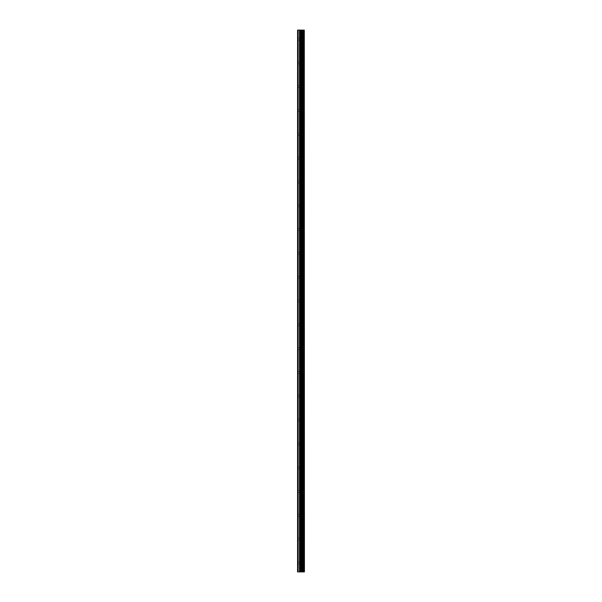 <?xml version="1.0" encoding="UTF-8"?>
<svg xmlns="http://www.w3.org/2000/svg" width="602" height="602" viewBox="0 0 602 602"><rect width="100%" height="100%" fill="white"/><g stroke="black" fill="none" stroke-linecap="round" stroke-linejoin="round"><path stroke-width="0.45" stroke-dasharray="3.01 2.26" d="M297.727 39.032L297.727 37.986L297.727 39.032M301.745 39.032L301.745 37.392L301.745 39.032M304.424 39.032L304.424 37.392L304.424 39.032M297.727 62.849L297.727 61.803L297.727 62.849M301.745 62.849L301.745 61.208L301.745 62.849M304.424 62.849L304.424 61.208L304.424 62.849M297.727 86.658L297.727 87.704L297.727 86.658M301.745 86.658L301.745 88.298L301.745 86.658M304.424 86.658L304.424 88.298L304.424 86.658M297.727 110.475L297.727 111.52L297.727 110.475M301.745 110.475L301.745 112.115L301.745 110.475M304.424 110.475L304.424 112.115L304.424 110.475M297.727 134.291L297.727 135.337L297.727 134.291M301.745 134.291L301.745 135.932L301.745 134.291M304.424 134.291L304.424 135.932L304.424 134.291M297.727 158.108L297.727 157.069L297.727 158.108M301.745 158.108L301.745 156.467L301.745 158.108M304.424 158.108L304.424 156.467L304.424 158.108M297.727 181.924L297.727 180.878L297.727 181.924M301.745 181.924L301.745 180.284L301.745 181.924M304.424 181.924L304.424 180.284L304.424 181.924M297.727 205.741L297.727 204.695L297.727 205.741M301.745 205.741L301.745 204.101L301.745 205.741M304.424 205.741L304.424 204.101L304.424 205.741M297.727 229.55L297.727 230.596L297.727 229.55M301.745 229.55L301.745 231.191L301.745 229.55M304.424 229.55L304.424 231.191L304.424 229.55M297.727 253.367L297.727 254.413L297.727 253.367M301.745 253.367L301.745 255.007L301.745 253.367M304.424 253.367L304.424 255.007L304.424 253.367M297.727 277.183L297.727 278.229L297.727 277.183M301.745 277.183L301.745 278.824L301.745 277.183M304.424 277.183L304.424 278.824L304.424 277.183M297.727 301L297.727 302.038L297.727 301M301.745 301L301.745 302.64L301.745 301M304.424 301L304.424 302.64L304.424 301M297.727 324.817L297.727 323.771L297.727 324.817M301.745 324.817L301.745 323.176L301.745 324.817M304.424 324.817L304.424 323.176L304.424 324.817M297.727 348.633L297.727 347.587L297.727 348.633M301.745 348.633L301.745 346.993L301.745 348.633M304.424 348.633L304.424 346.993L304.424 348.633M297.727 372.45L297.727 371.404L297.727 372.45M301.745 372.45L301.745 370.809L301.745 372.45M304.424 372.45L304.424 370.809L304.424 372.45M297.727 396.259L297.727 397.305L297.727 396.259M301.745 396.259L301.745 397.899L301.745 396.259M304.424 396.259L304.424 397.899L304.424 396.259M297.727 420.076L297.727 421.122L297.727 420.076M301.745 420.076L301.745 421.716L301.745 420.076M304.424 420.076L304.424 421.716L304.424 420.076M297.727 443.892L297.727 444.931L297.727 443.892M301.745 443.892L301.745 445.533L301.745 443.892M304.424 443.892L304.424 445.533L304.424 443.892M297.727 467.709L297.727 466.663L297.727 467.709M301.745 467.709L301.745 466.068L301.745 467.709M304.424 467.709L304.424 466.068L304.424 467.709M297.727 491.525L297.727 490.479L297.727 491.525M301.745 491.525L301.745 489.885L301.745 491.525M304.424 491.525L304.424 489.885L304.424 491.525M297.727 515.342L297.727 514.296L297.727 515.342M301.745 515.342L301.745 513.702L301.745 515.342M304.424 515.342L304.424 513.702L304.424 515.342M297.727 539.151L297.727 540.197L297.727 539.151M301.745 539.151L301.745 540.792L301.745 539.151M304.424 539.151L304.424 540.792L304.424 539.151M297.727 562.968L297.727 564.014L297.727 562.968M301.745 562.968L301.745 564.608L301.745 562.968M304.424 562.968L304.424 564.608L304.424 562.968M304.153 562.968L304.153 564.608L304.153 562.968M304.153 539.151L304.153 540.792L304.153 539.151M304.153 515.342L304.153 513.702L304.153 515.342M304.153 491.525L304.153 489.885L304.153 491.525M304.153 467.709L304.153 466.068L304.153 467.709M304.153 443.892L304.153 445.533L304.153 443.892M304.153 420.076L304.153 421.716L304.153 420.076M304.153 396.259L304.153 397.899L304.153 396.259M304.153 372.45L304.153 370.809L304.153 372.45M304.153 348.633L304.153 346.993L304.153 348.633M304.153 324.817L304.153 323.176L304.153 324.817M304.153 301L304.153 302.64L304.153 301M304.153 277.183L304.153 278.824L304.153 277.183M304.153 253.367L304.153 255.007L304.153 253.367M304.153 229.55L304.153 231.191L304.153 229.55M304.153 205.741L304.153 204.101L304.153 205.741M304.153 181.924L304.153 180.284L304.153 181.924M304.153 158.108L304.153 156.467L304.153 158.108M304.153 134.291L304.153 135.932L304.153 134.291M304.153 110.475L304.153 112.115L304.153 110.475M304.153 86.658L304.153 88.298L304.153 86.658M304.153 62.849L304.153 61.208L304.153 62.849M304.153 39.032L304.153 37.392L304.153 39.032M301.579 571.9L300.33 571.9L301.579 571.9M300.33 571.9L301.519 571.9L300.33 571.9M298.11 571.9L298.11 30.1L297.576 30.1L297.576 571.9L297.576 30.1L297.576 571.9L299.48 571.9L299.48 30.1L304.424 30.1L304.424 571.9L304.236 30.1M304.236 571.9L299.48 571.9M301.579 30.1L301.045 30.1L301.579 30.1M300.955 30.1L300.413 30.1L300.955 30.1M298.11 30.1L299.48 30.1M302.174 571.9L302.174 30.1M302.219 571.9L302.219 30.1M303.551 571.9L303.551 30.1M303.641 571.9L303.641 30.1M297.727 571.9L297.727 30.1L297.727 571.9M299.788 571.9L299.788 30.1M300.571 571.9L300.571 30.1M300.887 571.9L300.887 30.1M301.617 571.9L301.617 30.1M301.933 571.9L301.933 30.1M302.783 571.9L302.783 30.1M302.866 571.9L302.866 30.1M304.288 571.9L304.288 30.1M297.727 40.071L301.745 40.071M297.727 63.887L301.745 63.887M297.727 87.704L301.745 87.704M297.727 111.52L301.745 111.52M297.727 135.337L301.745 135.337M297.727 159.146L301.745 159.146M297.727 182.963L301.745 182.963M297.727 206.779L301.745 206.779M297.727 230.596L301.745 230.596M297.727 254.413L301.745 254.413M297.727 278.229L301.745 278.229M297.727 302.038L301.745 302.038M297.727 325.855L301.745 325.855M297.727 349.672L301.745 349.672M297.727 373.488L301.745 373.488M297.727 397.305L301.745 397.305M297.727 421.122L301.745 421.122M297.727 444.931L301.745 444.931M297.727 468.747L301.745 468.747M297.727 492.564L301.745 492.564M297.727 516.381L301.745 516.381M297.727 540.197L301.745 540.197M297.727 564.014L301.745 564.014M301.745 564.608L304.153 564.608M301.745 540.792L304.153 540.792M301.745 516.975L304.153 516.975M301.745 493.158L304.153 493.158M301.745 469.342L304.153 469.342M301.745 445.533L304.153 445.533M301.745 421.716L304.153 421.716M301.745 397.899L304.153 397.899M301.745 374.083L304.153 374.083M301.745 350.266L304.153 350.266M301.745 326.45L304.153 326.45M301.745 302.64L304.153 302.64M301.745 278.824L304.153 278.824M301.745 255.007L304.153 255.007M301.745 231.191L304.153 231.191M301.745 207.374L304.153 207.374M301.745 183.557L304.153 183.557M301.745 159.748L304.153 159.748M301.745 135.932L304.153 135.932M301.745 112.115L304.153 112.115M301.745 88.298L304.153 88.298M301.745 64.482L304.153 64.482M301.745 40.665L304.153 40.665M301.745 37.392L304.153 37.392M301.745 61.208L304.153 61.208M301.745 85.025L304.153 85.025M301.745 108.842L304.153 108.842M301.745 132.658L304.153 132.658M301.745 156.467L304.153 156.467M301.745 180.284L304.153 180.284M301.745 204.101L304.153 204.101M301.745 227.917L304.153 227.917M301.745 251.734L304.153 251.734M301.745 275.55L304.153 275.55M301.745 299.36L304.153 299.36M301.745 323.176L304.153 323.176M301.745 346.993L304.153 346.993M301.745 370.809L304.153 370.809M301.745 394.626L304.153 394.626M301.745 418.443L304.153 418.443M301.745 442.252L304.153 442.252M301.745 466.068L304.153 466.068M301.745 489.885L304.153 489.885M301.745 513.702L304.153 513.702M301.745 537.518L304.153 537.518M301.745 561.335L304.153 561.335M297.727 561.929L301.745 561.929M297.727 538.113L301.745 538.113M297.727 514.296L301.745 514.296M297.727 490.479L301.745 490.479M297.727 466.663L301.745 466.663M297.727 442.854L301.745 442.854M297.727 419.037L301.745 419.037M297.727 395.221L301.745 395.221M297.727 371.404L301.745 371.404M297.727 347.587L301.745 347.587M297.727 323.771L301.745 323.771M297.727 299.962L301.745 299.962M297.727 276.145L301.745 276.145M297.727 252.328L301.745 252.328M297.727 228.512L301.745 228.512M297.727 204.695L301.745 204.695M297.727 180.878L301.745 180.878M297.727 157.069L301.745 157.069M297.727 133.253L301.745 133.253M297.727 109.436L301.745 109.436M297.727 85.619L301.745 85.619M297.727 61.803L301.745 61.803M297.727 37.986L301.745 37.986"/><path stroke-width="0.9" d="M304.288 30.1L304.424 571.9L304.288 30.1L297.576 30.1L297.576 571.9L298.11 571.9L298.11 30.1M298.11 571.9L304.288 571.9M304.236 571.9L304.236 30.1M303.641 571.9L303.641 30.1M303.551 571.9L303.551 30.1M302.219 571.9L302.219 30.1M302.174 571.9L302.174 30.1M302.866 571.9L302.866 30.1M302.783 571.9L302.783 30.1M301.933 571.9L301.933 30.1M301.617 571.9L301.617 30.1M300.887 571.9L300.887 30.1M300.571 571.9L300.571 30.1M299.788 571.9L299.788 30.1M299.48 571.9L299.48 30.1"/></g></svg>
